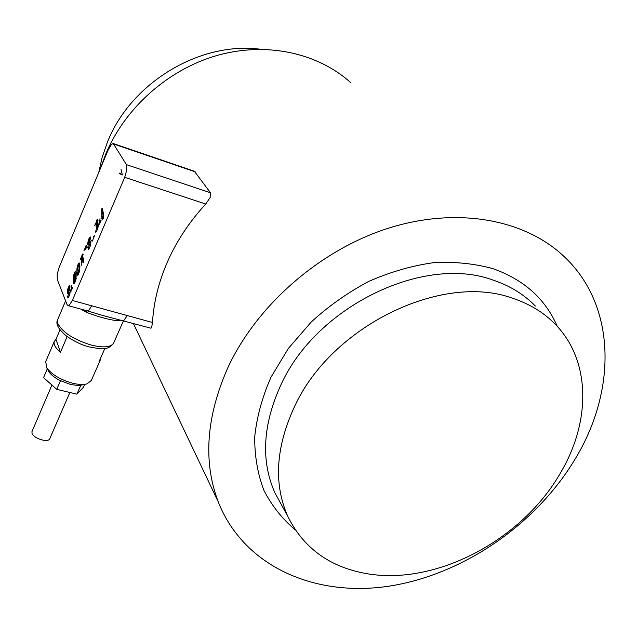 <?xml version="1.0" encoding="UTF-8"?>
<svg xmlns="http://www.w3.org/2000/svg" width="637" height="637" viewBox="0 0 637 637"><rect width="100%" height="100%" fill="white"/><g stroke="black" fill="none" stroke-linecap="round" stroke-linejoin="round"><path stroke-width="0.96" d="M122.503 320.459L124.104 320.14L127.281 315.57L91.784 305.808L88.678 310.482L87.253 310.864M72.363 300.473L69.306 305.195L68.024 305.625L67.052 304.59L57.29 279.5L57.179 274.284L59.13 267.365L108.338 149.544L111.475 144.344L113.282 143.54L126.405 164.625L126.803 169.824L124.709 177.325L72.363 300.473L91.784 305.808M87.452 310.904L102.708 315.482L150.913 328.198L151.606 327.641L152.482 322.497C153.652 302.344 158.621 282.183 167.388 262.006C176.6 241.105 189.388 221.78 205.743 204.023L210.138 197.55L210.481 192.772L194.317 171.202L113.386 143.58M32.073 431.353L31.961 433.072C33.036 438.471 48.707 443.248 49.821 438.559L69.879 392.48M48.038 370.24L48.699 371.459C50.721 374.54 54.288 377.462 59.384 380.217L70.826 384.581L79.092 385.592L87.006 383.872C83.423 384.852 78.709 384.66 72.873 383.283C60.563 379.851 51.844 374.683 46.7 367.772L45.721 361.593M67.172 336.583L60.499 352.181C55.507 348.033 53.428 344.474 54.256 341.504L55.952 339.362L59.997 329.847M364.603 573.26C434.227 586.796 522.236 540.55 560.823 472.336C590.802 421.559 591.025 360.837 555.456 324.456C544.054 312.679 529.793 303.953 512.674 298.283C442.58 272.333 331.758 325.762 294.772 406.064C275.789 446.903 273.432 483.602 287.693 516.169C303.029 547.382 328.668 566.412 364.603 573.26M260.796 49.288C199.883 41.039 130.386 82.993 107.255 142.624L102.127 157.45L98.751 172.492M228.102 367.111C206.237 416.415 202.924 461.292 218.18 501.725C243.907 567.065 315.737 597.594 389.788 586.048C464.102 574.279 537.294 523.574 576.318 457.048C617.078 388.522 616.162 303.706 562.598 255.126C523.152 218.921 456.1 206.667 387.973 228.349C319.933 250.126 257.149 304.988 228.102 367.111M100.941 167.236L105.455 154.791C124.526 108.274 168.025 69.409 217.305 55.395C266.648 41.501 317.799 52.967 350.581 82.523M100.073 360.598L91.322 380.48L87.006 383.872M100.511 358.36L100.304 360.072L98.95 361.927L104.858 348.471M60.499 352.181L55.952 339.362M80.78 385.321L76.918 394.16L83.439 387.24L84.617 384.549M76.918 394.16L56.749 389.35L43.555 377.606L47.289 368.855M56.749 389.35L60.595 380.44M80.827 309.112L86.29 312.273C98.727 316.971 109.15 319.806 117.566 320.769L118.562 319.448M69.298 288.37L69.823 287.12L69.505 285.957C68.318 287.287 67.618 289.453 67.395 292.447L67.721 293.139L69.401 292.749M68.716 292.51L69.537 292.518M70.07 291.109L69.728 290.4L67.968 291.053M68.358 297.59L68.27 296.882L67.546 296.675L67.92 297.925C69.29 296.38 70.07 293.96 70.253 290.663L69.919 289.7L68.852 290.416L69.274 290.536M70.643 289.899L70.994 291.627M67.546 296.675L68.263 296.699M67.538 296.5L69.353 292.948L67.586 293.681L67.219 292.877C67.474 289.373 68.278 286.881 69.632 285.4L70.03 287.024L69.138 289.134L68.931 288.107L68.278 290.806L68.732 290.528M70.062 293.044L69.218 292.702M69.767 286.578L69.043 288.139M68.255 290.798L68.119 292.646M76.321 274.133C76.329 266.306 72.777 276.139 73.207 279.086L74.911 273.99L75.214 275.463L73.502 280.718M73.558 281.371L73.9 283.76C74.736 283.154 75.516 281.307 76.241 278.218M73.335 281.307L73.287 280.662M83.2 254.696C82.762 252.961 82.085 254.235 81.17 258.518L81.162 257.388L80.19 259.689M82.324 258.176L82.133 257.42L81.448 260.477L81.87 265.701M87.261 247.897C86.728 243.907 85.939 244.433 84.904 249.481L84.864 248.613L83.909 250.874M88.917 249.011L88.097 248.135L88.487 249.306C89.913 247.721 90.709 245.261 90.884 241.941L90.534 241.033L88.774 242.291L89.451 239.576L89.674 240.555L90.589 238.397L90.175 236.845C88.758 238.373 87.93 240.905 87.691 244.441L89.952 244.274L88.081 247.96L88.814 248.175M95.367 230.881C95.263 235.531 98.99 226.509 98.385 223.898L96.41 228.938L98.058 220.044C97.525 218.188 96.776 219.359 95.829 223.539L94.666 225.41M102.676 208.753L103.178 213.642L103.584 212.694L103.727 214.104L103.544 217.321M102.517 219.757L102.286 217.504L101.864 218.507L101.681 211.564M100.152 220.681L100.495 221.724M101.211 220.036L100.248 222.321L100.168 221.628M94.165 236.685L93.719 236.55L93.894 237.306M93.719 236.55C92.819 240.858 92.126 242.156 91.648 240.46M94.73 235.34L93.703 237.251M77.3 274.061L77.459 275.343C79.37 275.12 80.78 264.65 79.163 262.882C77.698 264.363 76.918 267.07 76.814 271.012L77.802 269.252L78.423 265.677L78.646 266.664M77.053 273.99L77.985 271.426L78.208 272.493L78.869 269.57M71.854 287.526L72.18 288.585M72.841 287.016L71.909 289.214L71.854 288.497M71.758 285.448L71.049 291.013M72.331 287.502L72.069 288.553M75.381 277.589L74.386 279.643L74.625 280.949L75.596 277.652M74.179 279.731L74.497 281.522L75.516 276.569L74.394 279.794M73.972 277.406L75.039 273.432L75.453 275.948L73.494 280.575L74.027 283.21C75.5 281.841 76.201 278.974 76.129 274.619C76.137 267.214 73.024 276.147 73.39 278.592L73.972 277.406M73.932 277.891L74.163 276.347M74.863 273.99L75.078 273.448M75.182 273.607L74.991 274.061M79.052 269.14L78.08 272.278M77.825 272.198L77.252 273.56L77.595 274.794C79.036 273.584 79.705 270.669 79.593 266.059C79.593 259.45 76.591 267.405 76.989 270.351L77.173 270.725M77.021 270.685L77.746 269.379M77.587 269.34L78.542 265.127L78.829 266.234M81.265 260.899L82.277 256.815L82.937 262.762M83.63 262.524L83.248 257.881M82.269 256.815L83.168 254.41M81.998 261.114L81.966 260.629M85.135 249.545L85.629 249.696L86.927 245.595M89.833 239.799L90.374 238.517L90.032 237.41C88.806 238.779 88.081 240.977 87.874 244.003L89.737 244.051M89.276 243.915L90.143 243.836M90.685 242.402L88.463 242.57M90.677 244.449L89.825 244.051M88.495 245.062L88.416 244.656M90.319 238.007L89.554 239.608M88.742 242.275L88.647 242.872M88.647 242.88L88.607 244.218M97.007 222.807C96.482 222.297 96.171 223.276 96.091 225.745L96.219 227.067M96.219 229.431L97.859 220.506C97.381 218.778 96.705 219.972 95.821 224.105L95.598 223.619L94.977 225.092M96.848 222.353L97.007 221.787M98.138 226.915L98.345 225.745M96.203 231.82L96.099 231.104M97.103 221.899L96.943 222.464M95.9 224.845L96.099 224.375M100.017 218.666L99.356 224.192M100.638 220.593L100.375 221.692M103.313 217.448L103.505 214.215L103.425 213.483L103.019 214.454L102.477 209.215C102.446 207.662 102.071 207.909 101.347 209.971L101.331 211.03L101.705 210.552L101.872 211.11L102.175 217.766M102.016 217.719L102.438 216.723L102.668 218.969M103.361 218.746L103.178 216.954M102.684 208.801L102.477 209.207M101.331 211.03L101.88 211.197M119.668 173.049L122.161 174.833M121.03 169.323L122.304 174.785L119.246 173.519M119.987 173.766L122.216 174.984M86.29 312.273L86.815 310.745M123.49 320.737L113.808 342.666C111.523 347.245 104.11 348.081 91.585 345.158C73.932 339.752 62.665 332.554 57.8 323.58L57.848 319.185M70.261 291.619L69.56 292.216M152.482 322.497L127.281 315.57M124.709 177.325L205.743 204.023M113.951 144.105L195.24 171.839M287.693 516.169L274.802 492.624C260.692 460.479 262.778 424.449 281.076 384.517C316.708 306.007 424.433 254.346 493.245 280.153C510.038 285.806 524.076 294.445 535.351 306.063M557.311 326.431C545.471 299.04 524.124 279.818 493.261 268.774C474.732 263.583 454.85 261.544 433.614 262.675C411.972 265.701 390.449 271.903 369.03 281.275C348.128 292.351 328.867 305.919 311.254 321.972L288.378 348.415L270.932 377.295C262.165 397.313 256.759 417.187 254.704 436.91C254.593 456.14 257.682 474 263.957 490.466C271.903 505.85 282.366 519.02 295.361 529.968M210.481 192.772L126.405 164.625M117.566 320.769L121.269 320.124M69.003 292.749L68.581 292.638M68.86 296.667L68.485 296.173M113.553 343.255C107.072 351.393 100.383 348.662 89.881 347.069C82.277 345.286 74.481 341.615 66.487 336.073C58.381 329.257 55.411 323.835 57.585 319.814L65.603 300.863M48.699 371.459L46.7 367.772M45.482 362.15L54.256 341.504M133.356 323.421L218.18 501.725M31.969 431.591L51.947 385.074M68.024 305.625L87.357 310.888M67.721 293.139L68.342 293.315M69.728 290.4L70.245 290.544M69.505 288.266L68.931 288.107M68.78 290.95L68.278 290.806M90.016 239.743L89.451 239.576M89.26 242.434L88.774 242.291M90.032 237.41L90.51 237.553M82.277 256.815L83.001 257.03M69.505 285.957L69.951 286.085"/></g></svg>
